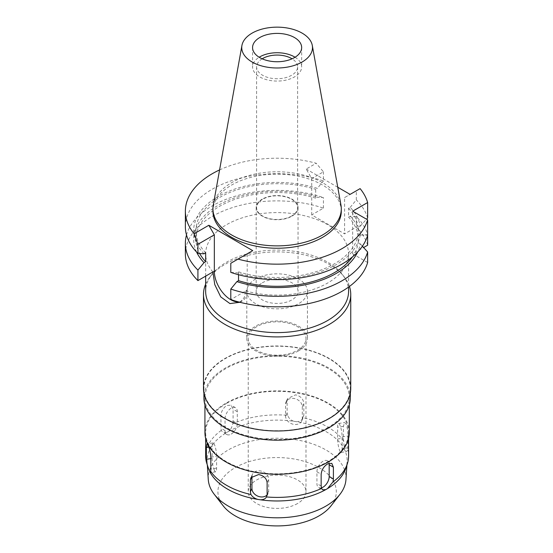 <?xml version="1.0" encoding="UTF-8"?>
<svg xmlns="http://www.w3.org/2000/svg" width="553" height="553" viewBox="0 0 553 553"><rect width="100%" height="100%" fill="white"/><g stroke="black" fill="none" stroke-linecap="round" stroke-linejoin="round"><path stroke-width="0.41" stroke-dasharray="2.77 2.07" d="M295.06 57.236A24.546 14.171 180 0 1 301.661 66.899A24.546 14.171 180 0 1 294.473 76.922A24.546 14.171 180 0 1 267.721 79.991A24.546 14.171 180 0 1 252.569 66.899A24.546 14.171 180 0 1 259.17 57.236M262.163 58.805A20.502 11.834 0 0 0 256.613 66.899A20.502 11.834 0 0 0 269.27 77.835A20.502 11.834 0 0 0 291.611 75.27A20.502 11.834 0 0 0 297.618 66.899A20.502 11.834 0 0 0 292.067 58.805M291.611 216.023A20.502 11.834 180 0 1 269.27 218.587A20.502 11.834 180 0 1 256.613 207.651A20.502 11.834 180 0 1 262.62 199.28A20.502 11.834 180 0 1 284.961 196.716A20.502 11.834 180 0 1 297.618 207.651A20.502 11.834 180 0 1 291.611 216.023M262.316 199.108A20.931 12.083 0 0 0 256.184 207.651A20.931 12.083 0 0 0 269.104 218.815A20.931 12.083 0 0 0 291.915 216.195A20.931 12.083 0 0 0 298.046 207.651A20.931 12.083 0 0 0 285.127 196.488A20.931 12.083 0 0 0 262.316 199.108M262.316 282.797A20.931 12.083 180 0 1 285.127 280.177A20.931 12.083 180 0 1 298.046 291.348A20.931 12.083 180 0 1 291.915 299.892A20.931 12.083 180 0 1 269.104 302.512A20.931 12.083 180 0 1 256.184 291.348A20.931 12.083 180 0 1 262.316 282.797M255.68 278.968A30.318 17.502 0 0 0 246.797 291.348A30.318 17.502 0 0 0 265.516 307.516A30.318 17.502 0 0 0 298.551 303.721A30.318 17.502 0 0 0 307.433 291.348A30.318 17.502 0 0 0 288.714 275.173A30.318 17.502 0 0 0 255.68 278.968M298.551 350.879A30.318 17.502 180 0 1 265.516 354.667A30.318 17.502 180 0 1 246.797 338.498A30.318 17.502 180 0 1 255.68 326.118A30.318 17.502 180 0 1 288.714 322.33A30.318 17.502 180 0 1 307.433 338.498A30.318 17.502 180 0 1 298.551 350.879M256.696 326.712A28.874 16.673 0 0 0 248.242 338.498A28.874 16.673 0 0 0 266.062 353.899A28.874 16.673 0 0 0 297.535 350.284A28.874 16.673 0 0 0 305.989 338.498A28.874 16.673 0 0 0 288.168 323.097A28.874 16.673 0 0 0 256.696 326.712M297.535 503.527A28.874 16.673 180 0 1 266.062 507.142A28.874 16.673 180 0 1 248.242 491.741A28.874 16.673 180 0 1 256.696 479.956A28.874 16.673 180 0 1 288.168 476.34A28.874 16.673 180 0 1 305.989 491.741A28.874 16.673 180 0 1 297.535 503.527M331.15 505.691A59.192 34.175 0 0 0 310.682 463.594A59.192 34.175 0 0 0 235.26 467.575A59.192 34.175 0 0 0 223.08 505.691M345.964 479.492A68.897 39.781 180 0 0 304.655 441.557A68.897 39.781 180 0 0 228.396 449.886A68.897 39.781 0 0 0 208.267 479.492M343.62 441.038A71.461 41.261 0 0 0 303.279 417.75C301.848 420.356 299.581 421.676 296.47 421.697A70.017 40.424 180 0 1 344.408 449.368L343.392 438.121L343.392 426.328L344.643 422.547L346.143 424.013C347.339 427.386 347.913 431.381 347.878 435.992L347.789 450.024L346.302 451.614L345.072 450.799A70.017 40.424 180 0 1 347.084 462.045A70.017 40.424 180 0 1 345.867 468.204M228.52 431.444A70.017 40.424 180 0 1 293.996 421.31C290.892 420.321 288.797 418.331 287.712 415.338A71.461 41.261 0 0 0 232.606 423.861C232.115 427.11 230.753 429.64 228.52 431.444L226.709 432.487A70.017 40.424 0 0 0 207.14 462.045A70.017 40.424 0 0 0 208.363 468.204M296.47 421.697L293.996 421.31M345.072 450.799L344.408 449.368M339.867 450.916A8.661 1.832 -98.8 0 0 341.194 452.402A8.661 1.832 -98.8 0 0 342.113 448.67L342.113 436.884A8.661 1.832 -98.8 0 0 339.867 424.981A8.661 1.832 -98.8 0 0 338.547 423.494A8.661 1.832 -98.8 0 0 337.627 427.22L337.627 439.013A8.661 1.832 -98.8 0 0 339.867 450.916M287.712 415.338L287.111 412.697L287.111 400.904L287.636 398.526L295.613 394.835C300.645 396.135 303.383 399.017 303.839 403.496L303.839 415.282L301.786 420.964A8.661 6.83 -155.1 0 0 302.297 418.614L302.297 406.828A8.661 6.83 -155.1 0 0 293.933 398.457A8.661 6.83 -155.1 0 0 286.074 401.886A8.661 6.83 -155.1 0 0 285.562 404.236L285.562 416.022A8.661 6.83 -155.1 0 0 293.933 424.393A8.661 6.83 -155.1 0 0 301.786 420.964M226.709 432.487L222.997 432.308L221.207 430.441L220.827 416.34C221.062 411.771 222.983 408.162 226.585 405.515L231.099 405.19L233.083 409.268L233.083 421.054L232.606 423.861M226.585 403.393A71.461 41.261 180 0 1 304.461 394.448A71.461 41.261 180 0 1 348.577 432.564A71.461 41.261 180 0 1 327.646 461.741A71.461 41.261 180 0 1 249.769 470.686A71.461 41.261 180 0 1 205.654 432.564A71.461 41.261 180 0 1 226.585 403.393M348.577 456.142A71.461 41.261 0 0 0 347.789 450.024M321.404 487.836A8.661 5.005 -60 0 1 318.722 487.573A8.661 5.005 -60 0 1 316.931 483.605L316.931 471.82A8.661 5.005 -60 0 1 323.056 461.209A8.661 5.005 -60 0 1 327.383 460.78A8.661 5.005 -60 0 1 329.021 463.234M231.175 434.098A8.661 5.005 120 0 0 237.299 423.487L237.299 411.702A8.661 5.005 120 0 0 235.509 407.734A8.661 5.005 120 0 0 231.175 408.162A8.661 5.005 120 0 0 225.05 418.773L225.05 430.566A8.661 5.005 120 0 0 226.848 434.527A8.661 5.005 120 0 0 231.175 434.098M221.207 430.441A71.461 41.261 0 0 0 205.654 456.142M349.302 432.564A72.187 41.675 0 0 0 304.738 394.061A72.187 41.675 0 0 0 226.073 403.096A72.187 41.675 0 0 0 204.928 432.564M328.157 427.379A72.187 41.675 180 0 1 249.493 436.414A72.187 41.675 180 0 1 204.928 397.911A72.187 41.675 180 0 1 226.073 368.443A72.187 41.675 180 0 1 304.738 359.409A72.187 41.675 180 0 1 349.302 397.911A72.187 41.675 180 0 1 328.157 427.379M350.312 397.911A73.196 42.263 0 0 0 305.125 358.869A73.196 42.263 0 0 0 225.354 368.028A73.196 42.263 0 0 0 203.919 397.911M328.876 418.358A73.196 42.263 180 0 1 249.106 427.524A73.196 42.263 180 0 1 203.919 388.483A73.196 42.263 180 0 1 225.354 358.6A73.196 42.263 180 0 1 305.125 349.434A73.196 42.263 180 0 1 350.312 388.483A73.196 42.263 180 0 1 328.876 418.358M350.747 388.483A73.632 42.512 0 0 0 305.291 349.206A73.632 42.512 0 0 0 225.05 358.42A73.632 42.512 0 0 0 203.483 388.483M205.654 284.173A73.632 42.512 180 0 1 209.898 277.053A73.632 42.512 180 0 1 225.05 264.348A73.632 42.512 180 0 1 344.332 277.053A73.632 42.512 180 0 1 349.441 286.454M348.577 291.348A71.461 41.261 0 0 0 342.355 274.502A71.461 41.261 0 0 0 226.585 262.17A71.461 41.261 0 0 0 211.875 274.502A71.461 41.261 0 0 0 205.654 291.348M239.926 302.284L244.267 297.521L245.767 290.94L230.795 299.581M212.891 271.958A71.461 41.261 180 0 1 205.654 253.862A71.461 41.261 180 0 1 226.585 224.684A71.461 41.261 180 0 1 304.461 215.739A71.461 41.261 180 0 1 348.577 253.862A71.461 41.261 180 0 1 327.646 283.032A71.461 41.261 180 0 1 245.767 290.94M230.795 263.276L247.205 253.799L247.205 290.228A23.247 13.417 60 0 1 242.387 300.867A23.247 13.417 60 0 1 238.62 301.945M230.795 272.387L236.884 272.781A83.441 48.173 0 0 0 336.113 264.645A83.441 48.173 0 0 0 360.21 234.942L358.137 233.746L358.137 242.587L360.21 243.783A83.441 48.173 180 0 1 357.632 252.057M238.53 274.723L238.53 271.834L236.884 272.781M367.634 262.502L352.662 253.862L363.625 247.53M367.634 245.214A91.75 52.97 0 0 0 356.312 227.117L344.595 233.878L311.719 214.903L323.436 208.135A91.75 52.97 0 0 0 212.241 216.403A91.75 52.97 0 0 0 185.366 253.862M362.409 246.182L360.21 243.783M350.215 216.195A83.441 48.173 180 0 1 360.21 235.06L358.137 236.255L358.137 227.414L360.21 226.218A83.441 48.173 0 0 0 350.215 207.354L348.57 208.301L348.57 217.142L350.215 216.195L356.312 216.589A91.75 52.97 180 0 1 367.634 234.693L367.634 235.308L360.21 234.942M352.662 253.862L352.662 211.191M352.503 256.855A81.208 46.887 0 0 0 358.137 242.587M358.137 233.746A81.208 46.887 180 0 1 334.537 263.733A81.208 46.887 180 0 1 238.53 271.834M252.714 250.62L247.205 253.799M219.582 169.923A91.75 52.97 180 0 1 316.219 163.266L306.21 169.045L311.719 178.591L323.436 171.831L316.219 163.266M337.759 187.26L306.21 169.045M341.291 211.191A64.176 37.051 0 0 0 301.675 176.96A64.176 37.051 0 0 0 231.735 184.992A64.176 37.051 0 0 0 212.94 211.191M185.366 226.661A91.75 52.97 0 0 1 212.241 189.209A91.75 52.97 0 0 1 323.436 180.942L323.436 171.831M311.719 214.903L311.719 178.591M323.436 180.942L317.346 188.373A83.441 48.173 0 0 0 218.117 196.515A83.441 48.173 0 0 0 204.016 253.806M323.436 208.135L323.436 197.615L317.346 197.214L315.701 198.168L315.701 189.326L317.346 188.373M360.114 188.614L344.595 197.573L344.595 233.878M344.595 197.573L350.104 194.386M356.312 216.589L356.312 227.117M350.215 207.354L356.312 199.916L356.312 190.806M360.21 226.218L366.563 219.216M360.21 235.06L367.634 234.693M367.634 218.02A91.75 52.97 0 0 0 356.312 199.916M348.57 208.301A81.208 46.887 180 0 1 358.137 227.414M358.137 236.255A81.208 46.887 0 0 0 348.57 217.142M205.661 252.859A81.208 46.887 180 0 1 195.907 230.58A81.208 46.887 180 0 1 219.693 197.428A81.208 46.887 180 0 1 315.701 189.326M315.701 198.168A81.208 46.887 0 0 0 219.693 206.269A81.208 46.887 0 0 0 195.907 239.421A81.208 46.887 0 0 0 199.668 253.523M196.598 252.057A83.441 48.173 180 0 1 218.117 205.357A83.441 48.173 180 0 1 317.346 197.214M186.513 234.997A91.75 52.97 180 0 1 212.241 205.882A91.75 52.97 180 0 1 323.436 197.615M213.285 205.011A64.176 37.051 180 0 1 231.735 182.628A64.176 37.051 180 0 1 298.579 173.912A64.176 37.051 180 0 1 340.945 205.011M251.954 476.202A8.661 6.83 24.9 0 1 252.445 474.343A8.661 6.83 24.9 0 1 260.297 470.921A8.661 6.83 24.9 0 1 268.668 479.285L268.668 491.071A8.661 6.83 24.9 0 1 268.157 493.428A8.661 6.83 24.9 0 1 267.099 494.956M214.364 470.333A8.661 1.832 81.2 0 1 212.117 458.423L212.117 446.637A8.661 1.832 81.2 0 1 213.036 442.912A8.661 1.832 81.2 0 1 214.364 444.398A8.661 1.832 81.2 0 1 216.603 456.301L216.603 468.087A8.661 1.832 81.2 0 1 215.684 471.82A8.661 1.832 81.2 0 1 214.364 470.333M347.878 447.778L342.113 448.67M337.627 439.013L343.392 438.121M343.392 426.328L337.627 427.22M342.113 436.884L347.878 435.992M321.148 486.046L316.931 483.605M233.083 421.054L237.299 423.487M225.05 430.566L220.827 428.126M303.839 415.282L302.297 418.614M285.562 416.022L287.111 412.697M302.297 406.828L303.839 403.496M287.111 400.904L285.562 404.236M237.299 411.702L233.083 409.268M220.827 416.34L225.05 418.773M247.205 290.228L245.767 291.058M316.931 471.82L321.148 474.26M268.668 491.071L267.12 494.403M210.838 458.624L212.117 458.423M216.603 468.087L210.838 468.979M212.117 446.637L208.813 447.149M210.838 457.193L216.603 456.301M267.12 482.617L268.668 479.285M252.569 47.572L252.569 66.899M301.661 47.572L301.661 66.899M256.613 66.899L256.613 207.651M297.618 66.899L297.618 207.651M256.184 207.651L256.184 291.348M298.046 207.651L298.046 291.348M246.797 291.348L246.797 338.498M307.433 291.348L307.433 338.498M248.242 338.498L248.242 491.741M305.989 338.498L305.989 491.741M346.89 465.149L347.084 462.045M341.194 452.402L346.302 451.614M348.577 432.564L348.577 438.446M338.547 423.494L344.616 422.554M318.722 487.573L322.572 489.792M207.34 465.094L207.14 462.045M226.848 434.527L222.997 432.308M286.074 401.886L287.65 398.492M235.509 407.734L231.099 405.19M205.654 432.564L205.654 438.446M204.928 397.911L204.928 404.907M349.302 397.911L349.302 404.907M203.919 388.483L203.919 393.086M350.312 388.483L350.312 393.086M342.355 274.502L344.332 277.053M211.875 274.502L209.898 277.053M205.654 253.862L205.654 276.141M242.387 300.867L239.829 302.346M195.907 230.58L195.907 239.421M348.577 253.862L348.577 287.083M327.383 460.78L331.793 463.324M268.157 493.428L266.601 496.788M215.684 471.82L210.575 472.608M213.036 442.912L206.967 443.845M252.445 474.343L250.868 477.737"/><path stroke-width="0.83" d="M259.758 37.549A24.546 14.171 0 0 0 252.569 47.572A24.546 14.171 0 0 0 267.721 60.664A24.546 14.171 0 0 0 294.473 57.588A24.546 14.171 0 0 0 301.661 47.572A24.546 14.171 0 0 0 286.509 34.48A24.546 14.171 0 0 0 259.758 37.549M259.17 57.236A24.546 14.171 180 0 1 259.758 56.883A24.546 14.171 180 0 1 295.06 57.236M292.067 58.805A20.502 11.834 0 0 0 262.62 58.535A20.502 11.834 0 0 0 262.163 58.805M214.218 494.258L223.08 505.691A59.192 34.175 0 0 0 318.97 515.908A59.192 34.175 0 0 0 331.15 505.691L340.012 494.258A68.897 39.781 180 0 1 325.835 506.147A68.897 39.781 0 0 1 214.218 494.258A68.897 39.781 0 0 1 208.267 479.492L207.34 465.094M346.89 465.149L345.964 479.492A68.897 39.781 180 0 1 340.012 494.258M333.024 481.843A71.461 41.261 0 0 0 347.284 463.96L345.867 468.204A70.017 40.424 180 0 1 327.521 488.603L333.024 481.843L333.404 478.974L333.404 467.181L331.793 463.331L327.646 463.863C323.809 466.352 321.646 469.815 321.148 474.26L321.148 486.046L321.625 488.423L322.572 489.792L325.71 489.647L327.521 488.603M347.284 463.96A71.461 41.261 0 0 0 348.577 456.142L348.577 438.446M329.021 463.234A8.661 5.005 -60 0 1 329.18 464.748L329.18 476.534A8.661 5.005 -60 0 1 323.056 487.145A8.661 5.005 -60 0 1 321.404 487.836M205.654 438.446L205.654 456.142A71.461 41.261 0 0 0 206.442 462.26L208.363 468.204A70.017 40.424 0 0 0 209.158 470.292L209.822 471.723A70.017 40.424 0 0 0 257.76 499.394L260.235 499.781A70.017 40.424 0 0 0 325.71 489.647M209.822 471.723L210.575 472.608L210.838 468.979L210.838 457.193C210.534 452.644 209.622 448.704 208.087 445.365L206.94 443.852L206.352 447.529L206.442 462.26M210.61 471.246A71.461 41.261 0 0 0 250.951 494.541C252.382 496.85 254.65 498.467 257.76 499.394M260.235 499.781C263.339 499.801 265.433 498.854 266.518 496.947L267.12 494.403L267.12 482.617C266.581 478.345 263.746 475.649 258.617 474.543L250.882 477.709L250.385 480.025L250.385 491.817L250.951 494.541M321.625 488.423A71.461 41.261 0 0 1 266.518 496.947L266.601 496.788M204.928 404.907L204.928 432.564A72.187 41.675 0 0 0 249.493 471.073A72.187 41.675 0 0 0 328.157 462.038A72.187 41.675 0 0 0 349.302 432.564L349.302 404.907M203.919 393.086L203.919 397.911A73.196 42.263 0 0 0 249.106 436.953A73.196 42.263 0 0 0 328.876 427.794A73.196 42.263 0 0 0 350.312 397.911L350.312 393.086M203.483 294.41L203.483 388.483A73.632 42.512 0 0 0 248.94 427.752A73.632 42.512 0 0 0 329.18 418.538A73.632 42.512 0 0 0 350.747 388.483L350.747 294.41A73.632 42.512 180 0 1 329.18 324.466A73.632 42.512 180 0 1 248.94 333.68A73.632 42.512 180 0 1 203.483 294.41A73.632 42.512 180 0 1 205.654 284.173M349.441 286.454A73.632 42.512 180 0 1 350.747 294.41M205.654 276.141L205.654 291.348A71.461 41.261 0 0 0 249.769 329.464A71.461 41.261 0 0 0 327.646 320.519A71.461 41.261 0 0 0 348.577 291.348L348.577 287.083M238.011 259.108L230.795 263.276L230.795 272.387A91.75 52.97 0 0 0 341.989 264.12A91.75 52.97 0 0 0 367.634 235.308L367.634 219.831A91.75 52.97 180 0 1 341.989 248.643A91.75 52.97 180 0 1 238.011 259.108L252.714 250.62L208.82 225.271L194.117 233.76L197.919 244.295L197.919 253.405L204.016 253.806L205.661 252.859L205.661 261.7L204.016 262.647L197.919 270.078L197.919 280.606L212.891 271.958L214.771 284.629L220.744 296.906L229.944 303.576L239.926 302.284M362.409 246.182L367.634 251.981L367.634 262.502A91.75 52.97 0 0 1 341.989 291.313A91.75 52.97 0 0 1 230.795 299.581L230.795 289.06L236.884 281.622L238.53 280.675L238.53 274.723M238.62 301.945A23.247 13.417 60 0 1 230.767 299.712A23.247 13.417 60 0 1 214.329 271.246L214.329 234.825L208.82 225.271M197.919 244.295L214.329 234.825M363.625 247.53L367.634 245.214L367.634 235.308M197.919 270.078A91.75 52.97 180 0 1 185.366 243.334L185.366 253.862A91.75 52.97 0 0 0 197.919 280.606M367.634 219.831L352.662 211.191L367.634 202.543A91.75 52.97 180 0 0 360.114 188.614L350.104 194.386L337.759 187.26M367.634 251.981A91.75 52.97 180 0 1 341.989 280.793A91.75 52.97 180 0 1 230.795 289.06M357.632 252.057A83.441 48.173 180 0 1 336.113 273.486A83.441 48.173 180 0 1 236.884 281.622M238.53 280.675A81.208 46.887 0 0 0 334.537 272.574A81.208 46.887 0 0 0 352.503 256.855M194.117 233.76A91.75 52.97 180 0 1 185.366 211.191A91.75 52.97 180 0 1 212.241 173.732A91.75 52.97 180 0 1 219.582 169.923M212.94 208.827L212.94 211.191A64.176 37.051 0 0 0 252.555 245.414A64.176 37.051 0 0 0 322.496 237.389A64.176 37.051 0 0 0 341.291 211.191L341.291 208.827A64.176 37.051 180 0 1 322.496 235.025A64.176 37.051 180 0 1 252.555 243.057A64.176 37.051 180 0 1 212.94 208.827A64.176 37.051 180 0 1 213.285 205.011L241.931 45.464A35.371 20.42 180 0 1 252.106 33.132A35.371 20.42 180 0 1 288.949 28.327A35.371 20.42 180 0 1 312.3 45.464A35.371 20.42 180 0 1 302.125 62.012A35.371 20.42 180 0 1 261.908 66.007A35.371 20.42 180 0 1 241.931 45.464M185.366 211.191L185.366 226.661A91.75 52.97 0 0 0 197.919 253.405M366.563 219.216L367.634 218.02L367.634 202.543M199.668 253.523A81.208 46.887 0 0 0 205.661 261.7M204.016 262.647A83.441 48.173 180 0 1 196.598 252.057M185.366 243.334A91.75 52.97 180 0 1 186.513 234.997M312.3 45.464L340.945 205.011A64.176 37.051 180 0 1 341.291 208.827M267.099 494.956A8.661 6.83 24.9 0 1 260.297 496.85A8.661 6.83 24.9 0 1 251.933 488.486L251.933 476.7A8.661 6.83 24.9 0 1 251.954 476.202M207.969 467.022L209.158 470.292M329.18 476.534L333.404 478.974M212.891 272.076L214.329 271.246M333.404 467.181L329.18 464.748M250.385 491.817L251.933 488.486M206.352 459.322L210.838 458.624M208.813 447.149L206.352 447.529M251.933 476.7L250.385 480.025"/></g></svg>

